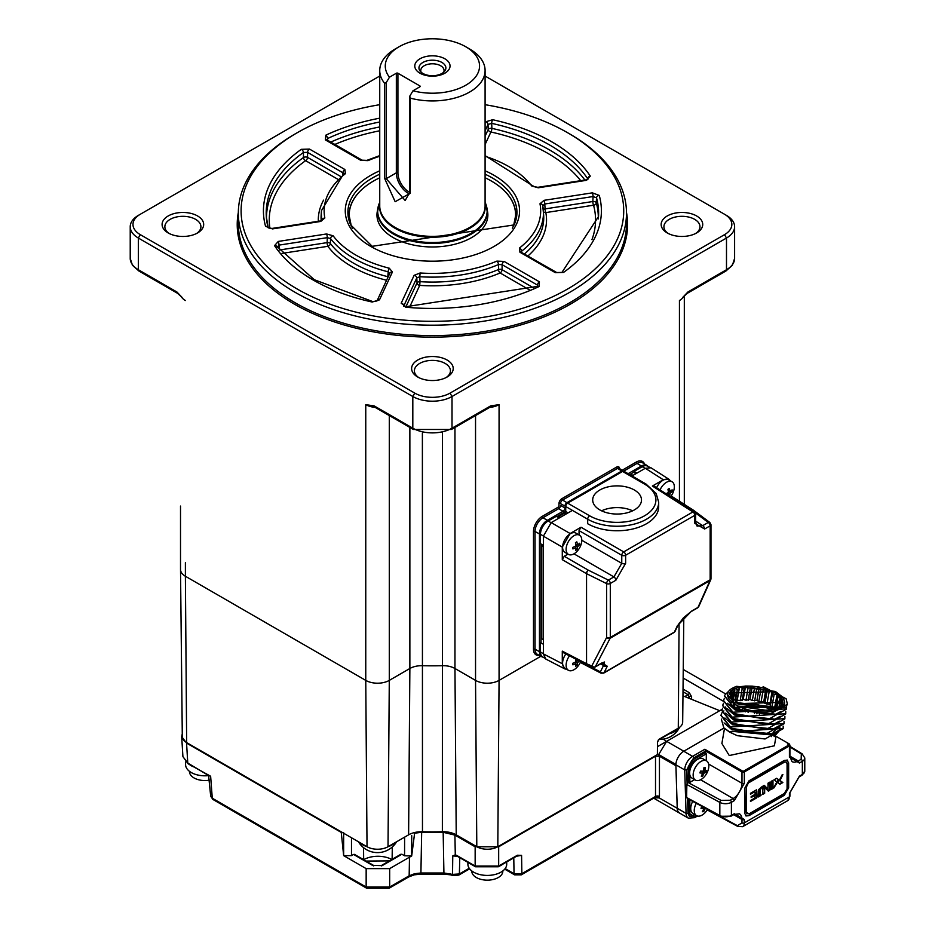 <?xml version="1.0" encoding="UTF-8"?>
<svg xmlns="http://www.w3.org/2000/svg" width="935" height="935" viewBox="0 0 935 935"><rect width="100%" height="100%" fill="white"/><g stroke="black" fill="none" stroke-linecap="round" stroke-linejoin="round"><path stroke-width="1.4" d="M569.649 133.904L567.697 132.782L569.649 133.904A194.083 112.048 180 0 1 626.497 213.145A194.083 112.048 180 0 1 506.688 316.661A194.083 112.048 180 0 1 295.18 292.375A194.083 112.048 180 0 1 238.331 213.145A194.083 112.048 180 0 1 295.18 133.904L297.131 132.782A191.313 110.447 0 0 0 297.143 288.973A191.313 110.447 0 0 0 567.685 288.973A191.313 110.447 0 0 0 567.697 132.782A191.313 110.447 0 0 0 567.685 132.77A191.313 110.447 0 0 0 485.09 104.697M168.183 232.944L168.183 232.944A20.792 12.003 180 0 1 168.183 215.973A20.792 12.003 180 0 1 197.589 215.973A20.792 12.003 180 0 1 197.589 232.944A20.792 12.003 180 0 1 168.183 232.944M196.537 233.516A18.022 10.402 0 0 0 200.908 226.726A18.022 10.402 0 0 0 195.625 219.363A18.022 10.402 0 0 0 175.99 217.107A18.022 10.402 0 0 0 164.864 226.726A18.022 10.402 0 0 0 169.223 233.516M695.605 233.516A18.022 10.402 0 0 0 699.964 226.726A18.022 10.402 0 0 0 694.693 219.363A18.022 10.402 0 0 0 675.047 217.107A18.022 10.402 0 0 0 663.92 226.726A18.022 10.402 0 0 0 668.291 233.516M667.239 232.944L667.239 232.944A20.792 12.003 180 0 1 667.239 215.973A20.792 12.003 180 0 1 696.645 215.973A20.792 12.003 180 0 1 696.645 232.944A20.792 12.003 180 0 1 667.239 232.944M446.065 377.576A18.022 10.402 0 0 0 450.436 370.786A18.022 10.402 0 0 0 445.153 363.434A18.022 10.402 0 0 0 425.518 361.179A18.022 10.402 0 0 0 414.392 370.786A18.022 10.402 0 0 0 418.763 377.576M417.711 377.015L417.711 377.015A20.792 12.003 180 0 1 417.711 360.033A20.792 12.003 180 0 1 447.117 360.033A20.792 12.003 180 0 1 447.117 377.015A20.792 12.003 180 0 1 417.711 377.015M277.122 247.237L278.992 245.122A2.77 0.584 81.2 0 0 278.279 241.429L274.539 245.66A2.77 2.115 -33.5 0 1 276.842 246.396L276.935 246.711M278.279 241.429L326.584 233.96L333.105 235.772A2.77 2.08 143.1 0 0 330.558 238.554L330.382 243.532A111.347 64.281 0 0 0 353.675 263.238A111.347 64.281 0 0 0 387.826 276.69A2.77 0.912 -75.8 0 1 387.686 277.882M388.177 276.818A2.77 1.531 -175.7 0 0 387.826 276.69L388.189 271.828L389.755 273.71A2.77 2.186 24.9 0 1 389.918 273.067L389.918 273.067A2.77 2.186 24.9 0 1 392.431 271.968L389.287 268.216A2.77 0.9 -75.9 0 0 388.189 271.828A111.043 64.106 180 0 1 353.897 258.352A111.043 64.106 180 0 1 330.558 238.554L327.308 237.654L278.992 245.122L279.401 250.007A2.77 0.584 -98.8 0 0 279.401 250.031M485.09 136.194L488.222 129.439A2.77 2.186 -155.1 0 0 490.898 131.999L485.09 144.516M587.659 179.345L587.706 178.807A166.22 95.966 0 0 0 491.681 123.362A2.77 0.806 102.4 0 1 492.663 119.727L485.347 121.889A2.77 2.186 24.9 0 1 488.023 124.448L491.681 123.362L491.892 128.364A2.77 0.806 -77.5 0 1 490.898 131.999A163.146 94.19 0 0 1 580.717 180.677M485.09 130.748L488.023 124.448L488.222 129.439A2.77 1.438 177.6 0 1 491.892 128.364A165.916 95.791 180 0 1 584.889 180.034M587.893 179.415L586.128 179.836A2.77 0.584 -98.8 0 1 586.549 180.315L590.289 176.084A2.77 2.115 146.5 0 0 587.706 178.807M586.128 179.836L537.812 187.316A2.77 0.584 81.2 0 1 538.244 187.795L531.723 185.971A108.273 62.505 0 0 0 485.09 156.262M485.09 155.619L533.943 186.579A2.77 2.08 143.1 0 0 531.723 185.971M266.51 218.942A165.916 95.791 180 0 1 303.466 157.512L303.443 152.487L307.545 152.358A2.77 1.601 120 0 1 309.508 149.086L344.875 169.504L345.412 173.665A2.77 1.823 -127.9 0 0 343.706 173.746L321.453 210.644A111.043 64.106 180 0 0 322.096 220.309L322.096 220.309A2.77 2.244 -11.2 0 1 324.842 217.984L320.775 221.431L272.459 228.911A2.77 0.584 81.2 0 0 272.038 228.432L320.354 220.952A2.77 0.584 81.2 0 1 320.775 221.431M344.875 169.504A2.77 1.601 120 0 0 342.911 172.776L343.694 173.606M342.771 174.483L342.911 172.776L307.545 152.358L307.568 157.396A2.77 1.414 179.7 0 0 303.466 157.512A2.77 1.765 -125.5 0 0 305.616 160.668A163.146 94.19 0 0 0 269.935 228.42M268.193 227.719A2.77 2.232 164.5 0 0 265.563 226.328L272.459 228.911M309.508 149.086L301.292 149.331A2.77 1.753 54.6 0 1 303.443 152.487A166.22 95.966 0 0 0 266.311 216.581A166.22 95.966 0 0 0 268.1 227.521M529.572 289.967L500.12 272.962A2.77 1.344 66.9 0 1 498.484 269.537L498.507 264.535L502.107 264.687A2.77 1.601 -60 0 1 504.07 261.414L496.859 261.11A2.77 1.344 -113.2 0 1 498.507 264.535A111.043 64.106 180 0 1 419.792 276.713L420.014 281.669A111.347 64.281 0 0 0 498.484 269.537A2.77 1.438 -179.7 0 1 502.083 269.689L533.967 288.097M538.291 286.274L537.835 286.332A2.77 1.426 -115.1 0 1 539.016 286.577L539.437 281.832A2.77 1.601 120 0 0 537.485 285.117L502.107 264.687L502.083 269.689A2.77 1.601 120 0 1 500.12 272.962A114.117 65.882 180 0 1 419.71 285.409L420.014 281.669A2.77 1.473 177.4 0 0 417.033 282.849A2.77 2.186 -155.1 0 0 419.71 285.409L409.67 307.031M405.954 306.715L417.033 282.849L416.8 277.894L403.862 305.78A2.77 2.186 24.9 0 0 401.185 303.22L405.907 306.715L403.768 306.248M420.107 272.985L419.792 276.713L416.8 277.894A2.77 2.186 -155.1 0 0 414.123 275.334L420.107 272.985A108.273 62.505 0 0 0 496.859 261.11M521.111 251.947L521.648 251.176L521.742 252.345M543.445 211.626A2.77 2.244 169 0 0 545.818 212.596A2.77 0.584 81.2 0 1 545.105 208.902L592.837 201.516A2.77 1.449 -177.1 0 1 596.285 202.813A165.916 95.791 180 0 1 598.318 218.942M543.317 209.802A2.77 1.508 176.1 0 1 545.105 208.902L544.766 204.005A2.77 0.584 -98.8 0 0 544.053 200.324L539.986 203.772A2.77 2.244 168.8 0 1 542.732 205.735L544.766 204.005L593.082 196.537L596.53 197.823L596.285 202.813A2.77 2.232 164.7 0 1 593.55 205.209A2.77 0.584 81.2 0 1 592.837 201.516L593.082 196.537A2.77 0.584 -98.8 0 0 592.369 192.844L599.265 195.427A168.99 97.567 180 0 1 563.536 272.424A2.77 1.753 -125.4 0 0 561.923 272.424L556.711 272.529L521.099 252.169M563.536 272.424L555.32 272.669A2.77 1.601 -60 0 1 556.711 272.529M542.732 205.735A111.043 64.106 180 0 1 543.375 210.644A111.043 64.106 180 0 1 521.648 251.176A2.77 1.823 52.1 0 0 519.416 248.079L519.953 252.251A2.77 1.601 -60 0 1 521.344 252.111M561.923 272.424L598.517 216.581A166.22 95.966 0 0 0 596.53 197.823A2.77 2.232 -15.5 0 1 599.265 195.427M279.39 250.007A2.77 1.519 175.2 0 1 279.401 250.007L327.133 242.621A2.77 1.461 -178 0 1 330.382 243.532A2.77 2.069 142.9 0 1 327.846 246.314L282.043 253.397M326.584 233.96A2.77 0.584 81.2 0 1 327.308 237.654L327.133 242.621A2.77 0.584 -98.8 0 0 327.846 246.314A114.117 65.882 180 0 0 351.724 266.522A114.117 65.882 180 0 0 386.576 280.266M389.918 273.067L376.992 300.918A2.77 2.186 24.9 0 1 379.481 299.866L372.165 302.028A168.99 97.567 180 0 1 312.921 279.869A168.99 97.567 180 0 1 274.539 245.66M276.842 246.396L314.312 279.729L372.761 301.584A2.77 0.806 102.4 0 0 372.165 302.028M360.758 160.341L367.969 160.645A2.77 1.344 66.8 0 0 366.882 160.364L362.149 160.201A2.77 1.601 120 0 0 360.758 160.341L325.392 139.911L325.812 135.178A2.77 1.426 64.9 0 1 327.554 138.555L327.729 140.332M325.392 139.911A2.77 1.601 -60 0 1 326.783 139.782L326.537 139.829M379.739 104.697A191.313 110.447 0 0 0 297.131 132.782M379.739 76.039L140.297 214.267A24.953 14.411 0 0 0 140.297 234.65L414.766 393.109A24.953 14.411 0 0 0 450.062 393.109L724.531 234.65A24.953 14.411 0 0 0 724.531 214.267L726.495 215.401A27.723 16.012 180 0 1 734.606 226.726A27.723 16.012 180 0 1 726.495 238.039L452.014 396.51A27.723 16.012 180 0 1 412.814 396.51L138.333 238.039L138.333 269.736A2.77 1.601 120 0 0 138.906 271.01L132.466 265.306L130.222 258.411A27.723 16.012 0 0 0 138.333 269.736L176.949 292.024A2.77 1.601 120 0 0 177.521 293.298L182.021 297.342M176.949 292.024L182.115 297.447M372.469 406.328L365.76 404.656L374.199 405.907L412.814 428.195A27.723 16.012 0 0 0 452.014 428.195L490.63 405.907A2.77 1.601 60 0 1 490.057 407.181A2.77 1.601 60 0 1 490.045 407.181L499.068 404.656L499.068 680.388A16.631 9.607 180 0 1 475.541 680.388L454.959 668.502A16.631 9.607 0 0 0 442.442 665.697A221.805 128.06 180 0 1 422.386 665.697A16.631 9.607 0 0 0 409.869 668.502L389.287 680.388A16.631 9.607 180 0 1 365.76 680.388L185.387 576.252A16.631 9.607 180 0 1 180.513 569.462L180.513 506.08M490.63 405.907L499.068 404.656A16.631 9.607 180 0 1 489.73 407.368M374.199 405.907A2.77 1.601 120 0 0 374.771 407.181L413.387 429.469L451.441 429.469L490.045 407.181M140.297 234.65L138.333 238.039A27.723 16.012 180 0 1 130.222 226.726A27.723 16.012 180 0 1 138.333 215.401L140.297 214.267M724.531 214.267L485.09 76.039M682.807 297.342L687.879 292.024A2.77 1.601 60 0 1 687.307 293.298L725.911 271.01L732.362 265.306L734.606 258.411L734.606 226.726M622.359 471.567A1.11 0.643 -120 0 0 621.81 470.983A2.793 1.613 -60 0 1 623.224 470.854A2.793 1.613 -60 0 1 623.551 471.182M621.845 470.959L622.616 471.415A2.77 1.601 -60 0 1 623.972 471.298L645.933 483.979A2.77 1.601 -60 0 0 644.542 484.12L622.581 471.439L567.685 503.135L589.646 515.804A2.77 1.601 120 0 0 587.683 519.206L565.733 506.525L565.733 511.503L568.083 512.871M567.475 503.275A1.11 0.643 -120 0 0 566.914 502.668A2.793 1.613 -60 0 0 564.95 506.092L560.533 503.626A1.11 0.643 0 0 0 558.978 503.638A4.009 2.314 -60 0 1 561.806 498.729L616.703 467.033A4.009 2.314 -60 0 1 619.531 468.61M565.733 508.079A1.11 0.643 180 0 1 564.95 507.904L560.533 505.438A2.641 1.531 -60 0 1 558.663 508.687A1.11 0.643 60 0 1 557.891 507.331A1.543 0.888 120 0 0 558.978 505.449L558.978 503.638M540.874 656.253L499.068 680.388L540.874 656.253M487.252 210.211A55.457 32.012 180 0 1 487.871 214.956A55.457 32.012 180 0 1 478.907 232.406A55.457 32.012 180 0 1 416.648 245.648A55.457 32.012 180 0 1 376.957 214.956A55.457 32.012 180 0 1 377.576 210.211M352.46 228.187A83.18 48.024 180 0 1 349.234 214.956A83.18 48.024 180 0 1 362.686 188.776A83.18 48.024 180 0 1 379.739 177.79A83.344 48.117 180 0 0 351.326 226.153L349.234 215.798A83.18 48.024 0 0 0 349.807 221.408M515.021 221.408A83.18 48.024 0 0 0 515.594 215.798L513.49 226.165A83.344 48.117 180 0 0 491.342 181.004A83.344 48.117 180 0 0 485.09 177.744A83.18 48.024 180 0 1 515.594 214.956A83.18 48.024 180 0 1 512.368 228.187M599.838 489.998A24.403 14.083 0 0 0 592.697 499.968A24.403 14.083 0 0 0 607.762 512.976A24.403 14.083 0 0 0 634.351 509.926A24.403 14.083 0 0 0 641.492 499.968A24.403 14.083 0 0 0 626.427 486.948A24.403 14.083 0 0 0 599.838 489.998M587.683 523.729A41.584 24.006 0 0 0 646.506 523.729A41.584 24.006 0 0 0 658.684 506.758L658.684 502.224A41.584 24.006 180 0 1 646.506 519.206A41.584 24.006 180 0 1 587.683 519.206L587.683 523.729M543.375 639.645L541.809 638.745L541.809 545.911L543.375 546.823M630.459 475.05L631.417 474.489L632.983 475.401M560.427 517.289L558.861 516.377L564.939 512.871A1.11 0.643 120 0 0 565.733 511.503M565.733 506.525A2.77 1.601 -60 0 1 567.685 503.135M632.621 510.826A24.403 14.083 0 0 0 601.567 510.826M587.016 664.925L562.905 652.42L562.286 651.134L586.385 663.628A2.77 1.601 117.4 0 0 587.016 664.925A2.77 1.601 117.4 0 0 587.11 664.96M710.88 579.057A2.77 2.174 -155.9 0 1 710.729 579.782A2.77 2.174 -155.9 0 1 709.992 580.588A2.77 1.601 -120 0 0 710.156 579.782A2.77 1.601 -0 0 0 710.974 578.648L710.974 524.687A2.77 1.601 180 0 1 710.156 525.821A2.77 1.601 -120 0 0 708.251 522.455A2.77 1.718 -53.2 0 1 709.852 522.466L693.63 510.346A2.77 1.718 126.8 0 0 692.017 510.335A2.77 1.601 -57.4 0 1 693.466 510.229A2.77 1.601 -57.4 0 1 693.536 510.288M572.395 510.381L551.218 522.607L570.128 533.523L562.286 547.104L562.286 559.679L564.249 556.278L588.349 570.186A2.77 1.379 116.3 0 0 586.549 573.669A2.77 1.601 180 0 1 586.385 573.587A2.77 1.519 -60 0 1 588.349 570.186L608.381 580.109A2.77 1.379 116.3 0 0 606.593 583.592L606.593 637.541A2.77 1.601 -0 0 0 610.298 637.436A2.77 1.601 60 0 1 610.134 638.243L709.992 580.588L697.989 607.423A2.77 2.174 24.1 0 0 698.726 606.616L710.729 579.782M652.385 486.036L653.81 485.919L694.354 511.842A2.77 1.601 122.6 0 0 692.905 511.948L652.385 486.036L663.277 479.748L668.957 479.281L670.325 480.765M663.277 479.748L645.325 468.271L651.017 467.804L668.957 479.281M674.369 632.083A2.77 2.127 25.4 0 0 675.07 631.335L678.085 625.012A2.77 2.127 -154.6 0 1 677.372 625.772L674.369 632.083L604.092 672.651A2.77 1.601 60 0 1 603.683 673.118L673.96 632.539A2.77 1.601 -120 0 0 674.369 632.083M581.792 540.255L621.763 563.337L613.921 576.907L608.381 580.109A2.77 1.601 60 0 1 610.298 583.475L610.298 637.436L710.156 579.782L710.156 525.821L704.616 529.023A2.77 1.601 -120 0 0 702.711 525.657L697.078 526.101L695.628 522.233A2.77 1.601 -0 0 1 694.822 523.355L694.822 515.314L625.632 555.25A2.77 1.601 180 0 1 621.763 555.285L579.057 530.624L579.057 534.925M570.128 533.523L581.021 527.235L623.727 551.884A2.77 1.519 120 0 0 621.763 555.285L621.763 563.337A2.77 1.601 180 0 0 625.632 563.302L615.838 580.273L610.298 583.475A2.77 1.601 180 0 1 606.593 583.592L586.549 573.669L586.549 663.71A2.77 1.461 113.8 0 0 587.18 665.007L592.404 667.298A2.77 1.461 -66.2 0 1 591.773 666.012A2.77 2.034 27.5 0 0 595.314 666.702L610.134 638.243A2.77 2.034 27.5 0 1 606.593 637.541L591.773 666.012L586.549 663.71A2.77 1.601 -0 0 1 586.385 663.628L586.385 573.587L562.286 559.679M567.966 554.128L564.249 556.278M579.057 530.624L581.021 527.235M604.524 662.109L603.554 665.463A2.77 2.092 26.3 0 0 607.259 666.246L601.906 662.903L595.314 666.702A2.77 1.601 60 0 1 594.905 667.169L592.404 667.298M600.551 663.908L603.554 665.463L600.387 671.868A2.77 2.092 26.3 0 0 604.092 672.651L607.259 666.246M569.485 655.832A11.091 6.405 120 0 0 566.119 665.475A11.091 6.405 120 0 0 568.41 670.29A11.091 6.405 120 0 0 574.172 669.612A11.091 6.405 120 0 0 576.252 668.022A17.742 17.742 0 0 0 580.635 661.618L600.387 671.868A2.77 1.601 117.4 0 0 601.018 673.177L603.683 673.118M566.692 669.308L564.728 668.864L562.286 663.71L562.286 651.134M564.728 668.864L545.818 659.058L543.375 653.904L543.375 536.176L562.286 547.104M551.218 522.607L543.375 536.176M645.325 468.271L632.025 475.95M551.101 522.677L548.085 521.052A10.764 6.218 120 0 0 540.465 534.247L540.465 543.621L543.375 545.549M548.085 521.052L556.208 516.365L559.329 517.92M635.975 473.671L634.059 472.455L634.059 471.415L636.969 473.087M649.661 467.278L647.441 466.109A10.764 6.218 120 0 0 642.193 466.717L645.208 468.341M634.059 471.415L642.193 466.717M543.375 653.764L540.465 651.964A10.764 6.218 120 0 0 542.569 656.814L544.684 658.158M540.465 651.964L540.465 642.579L543.375 644.262M441.928 73.444A13.464 7.772 0 0 0 444.698 71.13A13.464 7.772 0 0 0 441.928 62.458A13.464 7.772 0 0 0 422.9 62.458A13.464 7.772 0 0 0 420.131 71.13A13.464 7.772 0 0 0 422.9 73.444A13.464 7.772 0 0 0 441.928 73.444M444.873 58.8A17.625 10.168 180 0 1 444.873 73.187A17.625 10.168 180 0 1 419.955 73.187A17.625 10.168 180 0 1 419.955 58.8A17.625 10.168 180 0 1 444.873 58.8M443.693 72.194A11.641 6.72 0 0 0 444.055 70.522A11.641 6.72 0 0 0 436.867 64.305A11.641 6.72 0 0 0 424.174 65.766A11.641 6.72 0 0 0 420.773 70.522A11.641 6.72 0 0 0 421.136 72.194M389.463 77.208L386.237 82.584L386.237 178.678L405.171 200.534L409.764 192.259L409.764 96.165L412.99 90.788A47.136 27.209 0 0 0 471.182 81.474A47.136 27.209 0 0 0 465.747 46.75L469.662 49.017A52.676 30.411 180 0 1 485.09 70.522A52.676 30.411 180 0 1 410.313 98.128L410.313 193.206L395.166 201.715L384.601 178.363L384.601 83.285A52.676 30.411 180 0 1 379.739 70.522A52.676 30.411 180 0 1 395.166 49.017L399.081 46.75A47.136 27.209 0 0 0 389.463 77.208L396.335 73.234A1.11 0.643 180 0 1 397.913 73.234L397.913 172.846A15.521 8.964 -120 0 0 409.764 192.329M409.764 96.165L410.313 98.128M419.862 85.915A1.11 0.643 180 0 1 419.862 86.815L419.862 85.915L397.913 73.234M412.99 90.788L419.862 86.815M465.747 46.75A47.136 27.209 0 0 0 399.081 46.75M384.601 83.285L386.237 82.584M185.387 562.671L185.387 576.252A16.631 9.607 0 0 1 180.513 569.52L182.302 736.581A14.855 8.579 0 0 0 186.649 742.6L367.023 846.724A14.855 8.579 0 0 0 388.025 846.724L408.607 834.838L409.869 668.502A16.631 9.607 180 0 1 422.386 665.697A221.805 128.06 0 0 0 442.442 665.697A16.631 9.607 180 0 1 454.959 668.502L475.541 680.388A16.631 9.607 0 0 0 499.068 680.388L497.806 846.724A14.855 8.579 0 0 1 476.803 846.724L456.222 834.838A18.419 10.636 0 0 0 442.36 831.741A220.017 127.031 180 0 1 422.468 831.741A18.419 10.636 0 0 0 408.607 834.838M186.649 742.6L185.387 576.252L365.76 680.388A16.631 9.607 0 0 0 389.287 680.388L409.869 668.502L409.869 427.447M657.399 753.692L657.492 741.981L659.07 739.269L678.284 728.178A1.11 0.643 60 0 1 678.05 728.681L658.848 739.772A1.11 0.643 60 0 1 658.439 739.784M657.492 741.981A1.11 0.643 0.4 0 0 657.632 741.163M657.399 754.592L497.806 846.724M679.079 623.236L678.284 728.178A15.007 8.66 0 0 0 682.679 722.101L683.801 617.439M663.102 739.164L665.591 740.613L665.556 741.993M665.065 758.203L665.019 759.454M683.029 689.738A1.66 0.958 120 0 0 683.134 689.118A1.66 0.923 -0 0 0 683.029 689.072M689.831 774.881L689.831 782.373L688.265 782.373L687.108 783.6L686.687 769.902L693.56 758.04A1.391 0.795 -120 0 0 692.578 756.345L683.754 751.249L723.982 728.026L683.789 751.226A11.091 6.405 120 0 0 683.754 751.249A11.091 6.405 120 0 0 675.912 764.83L677.244 808.296A11.091 6.405 120 0 0 679.511 813.076A11.091 6.405 120 0 0 679.92 813.275M722.089 709.326L666.643 741.338L658.672 754.522L675.912 764.479M659.713 755.118L658.626 755.749L658.672 754.522M655.657 797.403A2.77 1.601 -60 0 1 655.879 797.847L659.187 797.894A2.77 2.151 -156.6 0 0 655.423 797.181L653.997 797.31L655.517 796.503L655.517 756.228L498.671 846.783L475.155 846.783L454.924 835.107L443.167 832.29L421.662 832.29L420.914 872.998L414.556 873.734L409.156 875.803L389.673 887.058L366.158 887.058L366.158 868.627L343.648 855.63L341.252 832.407L186.556 743.091L181.694 736.64L182.278 733.788M404.61 837.152L404.563 855.77L411.68 855.981L414.614 833.19L421.662 832.29M188.11 763.766L182.909 756.602L187.771 763.042A1.683 0.97 -60 0 0 188.11 763.766L210.632 776.249L212.28 798.221A2.77 1.601 -60 0 0 212.853 799.413L366.73 888.25L389.1 888.25L408.583 876.995A2.77 1.601 -120 0 0 409.156 875.803L409.495 857.185L411.68 855.981L411.716 835.574M381.48 865.904A1.66 0.958 60 0 1 381.819 865.272A1.66 0.958 60 0 1 382.649 865.354L400.718 854.906M373.661 865.904A1.66 0.958 120 0 0 373.322 865.272A1.66 0.958 120 0 0 372.492 865.354L382.17 865.611M354.762 855.104L353.57 854.438L351.49 855.642L351.49 837.76M409.495 857.185L389.673 868.627L366.158 868.627M186.556 743.091L187.771 763.042L209.311 775.968M366.73 888.25A2.77 1.601 -60 0 1 366.158 887.058L212.28 798.221L210.691 796.164L208.598 775.594M457.39 856.308L452.762 855.922L456.549 855.794A1.66 1.262 -83.6 0 1 455.287 854.882L452.762 855.922L452.528 874.389L443.915 872.998L443.167 832.29M454.924 835.107L455.287 854.882L456.584 855.338A1.66 0.958 120 0 0 456.934 856.051L456.222 855.794M456.934 856.051L475.506 866.768A1.66 0.958 -60 0 1 475.155 866.055L498.671 866.055L498.671 846.783M518.119 855.63L521.578 855.361L516.623 856.203M504.725 869.153L514.601 874.856L521.298 874.856A2.77 1.601 -120 0 0 521.87 873.664L514.04 873.711L505.169 868.592M453.043 875.546L458.816 875.09A2.77 1.601 -120 0 0 459.389 873.944L452.528 874.389A2.77 1.169 -70.7 0 0 453.043 875.546L450.693 874.868A2.77 0.865 -76.6 0 1 450.273 873.734M514.601 874.856A2.77 1.601 -60 0 1 514.04 873.711L513.783 857.851M655.517 756.228L659.444 756.228L675.912 765.73L677.221 808.308L659.187 797.894L659.444 796.503A2.77 1.706 0 0 0 655.517 796.503L521.87 873.664L521.578 855.361L517.417 855.233A1.66 0.958 60 0 1 517.078 855.946A1.66 0.958 60 0 1 517.067 855.946L518.235 855.63M351.49 855.642L343.648 855.63L343.648 832.606M342.374 832.501L341.252 832.407M363.54 847.648L363.657 859.697M391.823 859.499A20.079 11.594 0 0 0 363.715 859.662A1.66 0.958 -120 0 0 363.715 859.732M389.416 860.89L366.029 861.065M404.563 855.77L401.91 854.239M683.24 669.46L725.092 693.618M659.444 796.503L659.444 756.228L658.626 755.749M682.959 695.839L719.716 710.693M723.398 701.285L683.146 678.05M665.591 740.613L665.591 741.969L657.457 746.668M687.552 697.697L689.235 696.715L688.102 694.682L683.006 691.736M689.235 698.375L689.235 696.715A1.66 0.923 180 0 1 691.596 696.715L689.282 692.671L683.134 689.118L683.134 679.196M395.692 842.306A21.073 12.167 180 0 1 388.2 846.631A21.073 12.167 180 0 0 388.481 846.526A21.073 12.167 180 0 0 395.692 842.306M366.847 846.631A21.073 12.167 180 0 1 359.356 842.306A21.073 12.167 180 0 0 366.847 846.631M209.463 780.176A15.521 8.964 180 0 1 194.328 778.107A15.521 8.964 180 0 1 189.466 771.585L189.466 771.328M189.56 764.608A19.413 11.208 0 0 0 191.663 765.964A19.413 11.208 0 0 0 193.229 766.723M185.586 761.896L185.586 764.608A19.413 11.208 0 0 0 191.663 772.754A19.413 11.208 0 0 0 208.622 775.618M502.831 870.929L502.831 871.198A15.521 8.964 180 0 1 498.6 877.346A15.521 8.964 180 0 1 476.651 877.708A15.521 8.964 180 0 1 471.778 871.198L471.778 870.929M499.138 866.301A19.413 11.208 0 0 0 501.417 865.109A19.413 11.208 0 0 0 502.691 864.244M467.897 862.374L467.897 864.209A19.413 11.208 0 0 0 480.134 874.622A19.413 11.208 0 0 0 501.417 871.899A19.413 11.208 0 0 0 506.712 864.209L506.712 861.93M776.763 696.131L777.137 694.039L772.24 691.21L769.832 704.487L772.111 691.152L766.151 688.814L763.696 702.08L765.987 688.768L759.36 687.085L756.941 700.373L759.197 687.05L752.359 686.138L749.963 699.45L752.184 686.126L745.604 686.045L743.255 699.368L745.44 686.056L739.562 686.804L737.259 700.14L739.433 686.839L734.594 688.756M732.362 699.473L733.671 691.397L734.805 690.638L734.548 688.417L731.182 690.778M731.205 695.897L732.117 692.928L731.135 690.696L729.429 693.536L731.065 696.704L731.041 695.652M731.088 701.729L730.515 705.247M730.574 705.294L731.147 701.788M734.735 704.359L734.22 707.514M734.314 707.561L734.84 704.429M775.021 691.584L729.475 693.034L737.505 703.646L783.027 702.29L775.021 691.584M775.863 708.929L737.119 703.763L733.426 687.646L736.663 686.302L775.407 691.468L781.122 695.885L775.863 708.929M781.122 695.885L781.94 696.797A28.833 12.646 -170.2 0 1 784.512 703.506A28.833 12.646 -170.2 0 1 766.151 711.967A28.833 12.646 -170.2 0 1 736.184 704.99A28.833 12.646 -170.2 0 1 727.675 693.688A28.833 12.646 -170.2 0 1 732.35 688.23L733.426 687.646M727.675 693.688L727.535 694.541L736.161 705.165L738.264 706.217L785.891 707.257L733.87 707.316L724.38 695.546L730.41 689.481M784.488 703.611L776.471 710.471L773.175 711.313L738.264 706.217M768.43 714.504L736.558 709.174M727.43 703.272L735.307 710.074L775.816 714.223L781.076 711.371M767.623 719.412L735.67 714.06M726.588 708.192L734.454 714.995L774.963 719.144L780.234 716.28M766.817 724.309L734.817 718.968M725.735 713.101L733.613 719.903L774.122 724.052L779.393 721.189M721.797 710.506L731.24 722.533L733.18 723.515L766.723 729.16L733.987 723.889M724.894 718.01L732.76 724.812L773.268 728.961L778.539 726.098M765.87 734.068L732.339 728.435L765.87 734.068L783.974 723.783M724.041 722.919L731.918 729.721L772.415 733.87L777.698 731.006M780.783 725.046L773.081 732.292M725.233 707.853L725.478 706.965M776.821 731.673A26.063 11.43 -170.2 0 1 773.642 735.81M778.738 725.992L779.404 728.085M779.346 730.071L774.811 735.237L732 731.345M724.473 728.482L721.89 743.489L729.265 755.538L774.39 745.791L776.027 736.312L789.128 743.839A1.239 0.713 -0 0 0 787.375 743.839L789.128 744.844L744.026 770.884A1.239 0.713 180 0 1 742.273 770.884L704.838 749.262L692.578 756.345A11.091 6.405 -60 0 0 684.736 769.926L675.912 764.83M759.465 790.157L760.05 790.496L762.013 786.686L758.776 789.479L758.215 791.01L758.215 796.994L760.985 795.404L760.985 794.481L759.465 794.68L759.465 790.157L761.254 787.095M765.052 738.977L737.318 735.681L765.052 738.977L783.133 728.692M783.191 726.179L783.179 728.458L729.627 731.871L723.819 727.862L721.329 719.062M737.318 735.681L729.581 732.117L723.819 727.862M720.943 715.439L730.387 727.453L732.339 728.435M784.044 721.271L784.021 723.561L730.469 726.962L720.978 715.181L721.82 713.054M766.723 729.16L784.827 718.875M784.886 716.362L784.874 718.641L731.322 722.054L721.832 710.273L722.673 708.146M722.638 705.609L732.093 717.624L734.045 718.618L767.6 724.239L785.68 713.966M785.739 711.453L785.716 713.732L732.175 717.145L722.673 705.364L723.526 703.237M723.491 700.712L732.935 712.715L734.922 713.721L768.476 719.331L786.522 709.057M786.58 706.544L786.569 708.823L733.017 712.236L723.526 700.455L724.368 698.328M721.972 712.832L723.9 710.88M724.344 695.792L733.788 707.807L735.798 708.823L769.341 714.422L787.363 704.242M735.6 702.454L770.417 706.521L774.098 709.104M739.036 704.476A21.926 9.619 -170.2 0 1 768.617 708.87A21.926 9.619 -170.2 0 1 770.195 709.864M731.848 698.819L730.691 697.744M782.583 703.658L780.83 703.342L780.807 702.29L782.677 700.607L782.759 703.693M780.69 697.498L777.932 697.3L776.74 696.236L774.472 708.637L776.716 696.353M774.472 708.601L774.729 709.186L774.472 708.601M776.74 696.236L777.242 694.109L780.737 697.241M778.937 707.222L780.176 700.35L782.653 700.537L780.795 697.323L779.58 699.251L780.211 700.35L778.937 707.222M781.976 704.195L782.092 703.576M780.363 706.276L779.755 706.077L780.339 705.142L782.431 703.938M778.212 707.608L777.067 708.368M759.465 714.083L759.758 712.447M759.594 712.423L759.313 714.083M745.604 711.839L746.013 709.501M745.861 709.455L745.476 711.804M739.433 709.852L739.912 707.047M739.772 706.989L739.316 709.805M730.878 697.919L731.065 696.704L730.071 696.633M729.452 693.431L731.532 693.863L732.117 692.928M733.671 691.397L731.205 690.626M737.259 700.14L736.92 701.379L735.284 701.904L737.318 689.481L738.942 688.955L739.433 686.839M737.318 689.481L734.653 688.37M743.255 699.368L740.169 700.677L742.238 688.253L744.237 687.996L745.44 686.056M742.238 688.253L739.562 686.804M740.169 700.677L737.318 700.128M749.963 699.45L745.99 700.221L748.082 687.786L750.337 687.821L752.184 686.126M748.082 687.786L745.604 686.045M745.99 700.221L743.313 699.368M756.941 700.373L752.336 700.549L754.475 688.125L756.801 688.44L759.197 687.05M754.475 688.125L752.359 686.138M752.336 700.549L750.034 699.45M763.696 702.08L758.788 701.647L760.961 689.235L763.217 689.808L765.987 688.768M760.961 689.235L759.36 687.085M758.788 701.647L756.999 700.385M769.785 704.452L764.888 703.447L767.097 691.047L769.143 691.842L772.111 691.152M767.097 691.047L766.151 688.814M764.888 703.447L763.755 702.103M774.776 707.339L770.802 706.392L769.832 704.487M777.137 694.039L774.157 694.401L771.913 706.79M772.24 691.21L772.485 693.431L774.157 694.401M763.124 686.652L786.148 698.807L787.387 704.102L785.891 707.257M779.942 729.943L774.274 736.558M779.299 725.7L779.872 727.407M789.128 743.839A1.66 0.958 120 0 1 789.421 744.564A1.66 0.958 180 0 1 789.911 745.253A1.66 0.958 180 0 1 789.421 745.931A1.66 0.958 -120 0 0 789.128 744.844M693.56 758.04L705.516 751.132A1.391 0.795 -120 0 0 705.493 750.899L741.981 771.959A1.66 0.958 180 0 0 744.33 771.959A1.66 0.958 -120 0 0 744.026 770.884M689.831 799.822L689.831 813.847L692.765 815.542L694.553 814.514M707.526 809.5L737.423 825.675L741.981 822.882L741.981 819.504L733.648 814.689M688.265 798.969L688.265 813.847L689.352 816.255L692.543 816.045A1.11 0.643 -120 0 0 692.765 815.542M708.637 764.035L741.981 783.285L741.981 771.959A1.66 0.958 -60 0 1 742.273 770.884M705.493 750.899L704.838 749.262M706.299 760.739L706.299 753.855L692.765 761.663A1.11 0.643 -120 0 0 691.982 760.307L688.265 766.758A1.11 0.643 -0 0 0 689.831 766.758L689.831 770.849M688.265 766.758L688.265 782.373M706.299 753.855L705.516 752.488L691.982 760.307M692.765 761.663L689.831 766.758M689.831 782.373L694.623 779.615M688.067 782.49L720.967 800.337L730.235 800.255L733.157 798.56L700.596 779.755M705.516 751.132L705.516 752.488M686.687 769.902L684.736 769.926L686.068 813.38L677.244 808.296A11.091 6.405 120 0 0 679.535 813.053L688.359 818.148A11.091 6.405 -60 0 1 686.068 813.38A1.391 0.83 178.2 0 0 688.031 813.345L687.576 798.607M734.337 800.594L733.157 798.56A12.482 7.199 -60 0 0 741.981 783.285A1.66 0.958 -0 0 0 744.33 783.285L734.337 800.594L731.404 802.288L731.404 815.413A8.322 4.804 180 0 1 719.833 815.519L686.629 797.52L686.851 784.512L719.833 802.394A8.322 4.804 -0 0 0 731.404 802.288A1.66 0.958 60 0 0 730.235 800.255M687.108 783.6L686.851 784.512M686.629 797.52L687.576 798.49L686.629 797.52M789.911 756.17L798.245 760.985L799.413 763.03L802.347 761.335A8.322 4.804 -0 0 0 804.778 757.934L804.778 771.059L802.008 775.22A1.66 0.958 -120 0 0 802.347 774.46L802.347 761.335A1.66 0.958 -120 0 0 801.166 759.29L801.318 753.949A1.66 0.993 -58.4 0 1 802.183 753.89L789.911 746.34M745.791 815.834L748.631 815.437L783.951 795.042L788.252 787.609L788.252 762.656L787.176 760.003M788.637 762.89L788.637 787.831L784.348 795.264L749.017 815.659L745.978 815.963L744.728 813.181L744.728 788.24L749.017 780.807L784.348 760.412L787.375 760.108L788.252 762.656M749.017 782.607L784.348 762.212L786.277 762.013L787.071 763.79L787.071 788.731L784.348 793.464L749.017 813.859L746.282 812.281L746.282 787.34L748.631 782.385L783.951 761.978L786.078 761.92M771.141 788.848L772.392 788.135L772.392 780.667M772.976 788.474L772.976 780.328L771.141 781.379L771.141 789.537L772.976 788.474L772.392 788.135M758.215 796.316L760.389 794.832M760.05 795.03L760.05 790.496M774.016 787.2L778.247 779.474L776.599 778.294M776.798 778.352L774.11 779.661L776.81 781.987L773.899 787.948L778.843 779.813L776.74 778.329M778.843 779.813L778.247 779.474M750.478 793.546L753.961 791.536L755.106 792.202L755.106 794.329L751.156 796.608L751.156 797.52L755.106 795.241L754.522 794.902L754.522 795.58M755.106 795.241L754.685 798.116L750.478 800.547L750.478 801.459L756.52 797.976L756.357 789.923M756.357 796.9L756.941 797.239L756.52 789.83L750.478 793.312L750.478 794.224L754.545 791.875L753.961 791.536M751.156 796.842L754.522 794.902M750.478 800.781L755.936 797.637M767.425 788.579L764.292 785.342L762.82 786.195L762.82 794.341L764.655 793.277L764.059 786.943L768.383 791.127L769.844 790.285L769.26 782.466M769.844 790.285L769.844 782.128L768.009 783.191L768.009 789.187M764.655 793.277L764.655 787.282M767.951 790.694L769.26 789.946M767.425 788.848L764.117 785.435M762.82 793.663L764.059 792.938M756.52 797.976L756.941 797.239M782.864 782.537L779.965 780.561L782.887 774.601L777.943 782.735L779.977 784.196L782.864 782.537M746.901 813.917L746.282 812.281M745.896 812.059L746.282 787.34M745.896 787.106L748.631 782.385M779.147 725.782L779.813 727.488M782.128 703.576L782.022 704.184M779.393 783.857L782.268 782.198L779.381 780.222L782.326 774.484M778.785 779.778L777.406 782.431M679.406 727.453A21.073 12.167 180 0 1 667.859 734.197A21.073 12.167 180 0 0 679.406 727.453M702.781 772.053A11.091 6.405 120 0 0 703.249 771.246M706.544 760.88L703.015 758.846A11.091 6.405 120 0 0 700.642 758.343A11.091 6.405 120 0 0 691 767.074A11.091 6.405 120 0 0 691.935 778.06L695.453 780.094A11.091 6.405 120 0 0 697.826 780.596A11.091 6.405 120 0 0 703.295 777.815A17.742 17.742 0 0 0 708.496 768.804A11.091 6.405 120 0 0 706.544 760.88A11.091 6.405 120 0 0 704.16 760.377A11.091 6.405 120 0 0 693.817 770.966A11.091 6.405 120 0 0 695.453 780.094M708.169 769.996A11.091 6.405 120 0 0 708.496 768.804M700.21 772.018A16.351 3.904 -77 0 0 700.49 771.094A17.648 3.459 9.7 0 0 703.307 771.094A17.648 11.582 -88.2 0 0 703.985 767.53A16.351 2.08 -12.5 0 1 705.271 767.436A17.648 14.937 78.1 0 1 704.721 771.001A17.648 3.459 9.7 0 0 706.626 770.685A16.351 15.626 13.4 0 1 706.369 771.597A16.351 15.626 13.4 0 1 706.054 772.497A17.648 6.814 -154.4 0 1 704.102 773A17.648 14.937 78.1 0 1 702.571 776.073A16.351 9.642 -124.8 0 1 701.273 776.167A17.648 11.582 -88.2 0 0 702.676 773.093A17.648 6.814 -154.4 0 1 699.929 772.918A16.351 3.904 -77 0 0 700.21 772.018M701.484 771.118L704.102 773M700.303 771.749L700.969 773.035M701.94 774.881L702.571 776.073M702.945 771.106L706.054 772.497M703.938 767.845L705.271 767.436M704.721 771.001L703.424 770.627M696.283 803.329A11.091 6.405 120 0 0 694.915 806.531A11.091 6.405 120 0 0 696.54 815.659A11.091 6.405 120 0 0 698.924 816.162A11.091 6.405 120 0 0 704.382 813.38A17.742 17.742 0 0 0 707.561 809.441M703.038 810.446L703.658 811.638A16.351 9.642 -124.8 0 1 702.372 811.732A17.648 11.582 -88.2 0 0 703.774 808.658A17.648 6.814 -154.4 0 1 701.016 808.483A16.351 3.904 -77 0 0 701.308 807.583A16.351 3.904 -77 0 0 701.589 806.66A17.648 3.459 9.7 0 0 702.477 806.683M702.898 806.917L705.189 808.565A17.648 14.937 78.1 0 1 703.658 811.638M703.774 808.658L701.834 806.671M705.773 808.471A17.648 6.814 -154.4 0 1 705.189 808.565M692.706 801.388A11.091 6.405 120 0 0 693.022 813.625L696.54 815.659M566.119 549.558A11.091 6.405 120 0 0 568.41 554.385A11.091 6.405 120 0 0 574.172 553.707A11.091 6.405 120 0 0 576.252 552.117A17.742 17.742 0 0 0 581.453 543.106A11.091 6.405 120 0 0 581.792 539.998A11.091 6.405 120 0 0 579.501 535.182A11.091 6.405 120 0 0 573.728 535.86A11.091 6.405 120 0 0 566.119 549.558M576.346 549.932A16.351 13.476 -131.7 0 1 575.621 550.341A17.648 8.088 -113.8 0 0 575.902 547.7A17.648 12.003 -172.4 0 1 572.91 548.938A16.351 1.332 -94.9 0 0 572.863 547.337A17.648 8.66 -9 0 0 575.866 545.935A17.648 8.088 -113.8 0 0 575.434 542.721A16.351 1.753 -27.2 0 0 576.159 542.277A16.351 1.753 -27.2 0 0 576.837 541.856A17.648 11.442 49.7 0 1 577.409 544.988A17.648 8.66 -9 0 0 579.56 543.258A16.351 13.055 11 0 1 579.595 544.86A17.648 12.003 -172.4 0 1 577.456 546.753A17.648 11.442 49.7 0 1 577.035 549.476A16.351 13.476 -131.7 0 1 576.346 549.932M579.501 535.182L575.983 533.149A11.091 6.405 120 0 0 567.335 536.222A11.091 6.405 120 0 0 562.59 547.536A11.091 6.405 120 0 0 564.892 552.351L568.41 554.385M575.995 545.923A11.091 6.405 120 0 0 576.603 544.789M575.726 544.567L577.409 544.988M574.756 546.508L575.902 547.7M575.89 548.155L577.035 549.476M577.456 546.753L575.855 545.841M579.408 660.975A17.648 12.003 -172.4 0 1 577.456 662.658A17.648 11.442 49.7 0 1 577.035 665.381A16.351 13.476 -131.7 0 1 576.346 665.837A16.351 13.476 -131.7 0 1 575.621 666.246A17.648 8.088 -113.8 0 0 575.902 663.605A17.648 12.003 -172.4 0 1 572.91 664.843A16.351 1.332 -94.9 0 0 572.863 663.242A17.648 8.66 -9 0 0 575.866 661.84A17.648 8.088 -113.8 0 0 575.492 658.953M565.85 653.951A11.091 6.405 120 0 0 562.59 663.441A11.091 6.405 120 0 0 564.892 668.256L568.41 670.29M575.726 660.484L577.409 660.893A17.648 8.66 -9 0 0 578.181 660.344M577.292 659.888A17.648 11.442 49.7 0 1 577.409 660.893M574.756 662.412L575.902 663.605M577.97 660.507L578.718 660.624M577.456 662.658L575.855 661.746M575.89 664.06L577.035 665.381M668.396 495.246A17.648 8.088 -113.8 0 0 668.443 494.276A17.648 12.003 -172.4 0 1 667.555 494.708M665.954 493.68A17.648 8.66 -9 0 0 668.396 492.511A17.648 8.088 -113.8 0 0 667.964 489.285A16.351 1.753 -27.2 0 0 668.689 488.853A16.351 1.753 -27.2 0 0 669.378 488.432A17.648 11.442 49.7 0 1 669.951 491.565A17.648 8.66 -9 0 0 672.09 489.823A16.351 13.055 11 0 1 672.136 491.436A17.648 12.003 -172.4 0 1 669.998 493.329L668.396 492.418M692.169 510.452L670.64 496.672A17.742 17.742 0 0 0 673.995 489.683A11.091 6.405 120 0 0 674.334 486.574A11.091 6.405 120 0 0 672.031 481.747A11.091 6.405 120 0 0 666.269 482.437A11.091 6.405 120 0 0 660.052 489.905M672.031 481.747L668.513 479.725A11.091 6.405 120 0 0 656.604 487.708M667.824 493.633A11.091 6.405 120 0 0 668.537 492.5M670.5 491.179L672.136 491.436M668.268 491.144L669.951 491.565M669.998 493.329A17.648 11.442 49.7 0 1 669.577 496.006M668.431 494.732L669.46 495.924M666.328 493.528L666.655 494.136M667.286 493.084L668.443 494.276M238.331 213.145L238.331 223.558A194.083 112.048 0 0 0 295.18 302.788A194.083 112.048 0 0 0 506.688 327.075A194.083 112.048 0 0 0 626.497 223.558L626.497 213.145M626.485 212.444A195.193 112.691 180 0 1 516.634 326.116A195.193 112.691 180 0 1 294.396 304.144A195.193 112.691 180 0 1 238.331 212.444M333.105 235.772A108.273 62.505 0 0 0 355.849 255.08A108.273 62.505 0 0 0 389.287 268.216M485.09 170.801A87.142 50.303 180 0 1 494.031 175.301A87.142 50.303 180 0 1 494.031 246.454A87.142 50.303 180 0 1 370.798 246.454A87.142 50.303 180 0 1 379.739 170.801M379.739 174.202A84.536 48.807 0 0 0 350.73 224.926L372.188 246.314L514.098 224.926A84.536 48.807 0 0 0 492.184 177.86A84.536 48.807 0 0 0 485.09 174.202M492.663 119.727A168.99 97.567 180 0 1 590.289 176.084M586.549 180.315L538.244 187.795M321.453 210.644L321.149 215.401A111.347 64.281 0 0 0 321.184 220.765M318.321 221.268A114.117 65.882 180 0 1 323.568 200.148M337.535 179.088L305.616 160.668A2.77 1.601 -60 0 0 307.568 157.396L340.48 176.388M345.412 173.665A108.273 62.505 0 0 0 324.842 217.984M265.563 226.328A168.99 97.567 180 0 1 301.292 149.331M539.016 286.577A168.99 97.567 180 0 1 405.65 307.206M401.185 303.22L414.123 275.334M537.344 286.566L537.485 285.117M504.07 261.414L539.437 281.832M524.5 253.934A111.347 64.281 0 0 0 543.679 215.401L542.709 205.49M591.948 239.64A163.146 94.19 0 0 0 593.55 205.209L545.818 212.596A114.117 65.882 180 0 1 527.971 255.945M555.32 272.669L519.953 252.251M519.416 248.079A108.273 62.505 0 0 0 539.986 203.772M544.053 200.324L592.369 192.844M392.431 271.968L379.481 299.866M379.739 130.783A163.146 94.19 0 0 0 334.847 144.446M330.768 142.085A165.916 95.791 180 0 1 379.739 126.95M379.739 122.006A166.22 95.966 0 0 0 327.554 138.555M325.812 135.178A168.99 97.567 180 0 1 379.739 118.172M379.739 156.262A108.273 62.505 0 0 0 367.969 160.645M450.062 393.109L452.014 396.51L452.014 428.195A2.77 1.601 60 0 1 451.441 429.469M389.287 415.549L389.287 680.388L388.025 846.724M375.099 407.368A16.631 9.607 180 0 1 365.76 404.656L365.76 680.388L367.023 846.724M442.36 831.741L442.442 432.928M454.959 427.447L454.959 668.502L456.222 834.838M422.386 432.928L422.468 831.741M476.803 846.724L475.541 680.388L475.541 415.549M414.766 393.109L412.814 396.51L412.814 428.195A2.77 1.601 120 0 0 413.387 429.469M724.531 234.65L726.495 238.039L726.495 269.736A27.723 16.012 0 0 0 734.606 258.411M683.637 296.43A16.631 9.607 180 0 1 679.441 300.521L679.441 501.265M623.224 470.854L618.935 468.248A2.898 1.671 120 0 0 617.474 468.388L562.578 500.073L566.914 502.668L621.81 470.983L617.474 468.388A1.11 0.643 60 0 1 616.703 467.033M560.533 503.626A2.898 1.671 120 0 1 562.578 500.073A1.11 0.643 60 0 1 561.806 498.729M547.957 521.122A1.11 0.643 -120 0 0 547.314 520.327L562.999 511.27L558.663 508.687L542.978 517.733A1.11 0.643 60 0 1 542.207 516.389L557.891 507.331M539.215 655.341A12.33 7.118 -60 0 1 533.488 649.206L533.488 531.477A12.33 7.118 -60 0 1 542.207 516.389M543.317 657.282L541.832 656.779A11.115 6.416 -60 0 1 539.46 651.66L539.46 533.932A11.115 6.416 -60 0 1 547.314 520.327L542.978 517.733A11.22 6.475 120 0 0 535.042 531.477L535.042 649.194L539.46 651.66A1.11 0.643 0 0 0 540.465 651.824M533.488 531.477A1.11 0.643 180 0 1 535.042 531.477L539.46 533.932A1.11 0.643 0 0 0 540.465 534.095M541.014 543.983L541.014 642.894M628.098 473.683L641.422 466.004A1.11 0.643 60 0 1 642.064 466.787M622.172 470.212L636.303 462.054A1.11 0.643 -120 0 0 637.074 463.409L641.422 466.004A11.115 6.416 -60 0 1 647.043 465.49L642.754 462.895A11.22 6.475 120 0 0 637.074 463.409L623.61 471.182M533.488 649.206A1.11 0.643 180 0 1 535.042 649.194A11.22 6.475 120 0 0 537.438 654.371L541.832 656.779M565.733 510.533A3.857 2.232 -60 0 1 563.77 512.625A1.11 0.643 -120 0 0 562.999 511.27A2.758 1.59 120 0 0 564.95 507.904M563.77 512.625L556.792 516.658M634.059 472.035L629.652 474.583M636.303 462.054A12.33 7.118 -60 0 1 644.495 463.947M687.879 292.024L726.495 269.736A2.77 1.601 60 0 1 725.911 271.01M185.387 300.521A16.631 9.607 180 0 1 181.191 296.43M566.517 513.771L564.939 512.871M589.646 515.804A38.814 22.405 0 0 0 644.542 515.804A38.814 22.405 0 0 0 644.542 484.12M695.628 521.122L702.711 525.657L708.251 522.455L695.219 512.719M678.085 625.012L683.543 617.696L690.988 611.689A2.77 1.601 -120 0 0 691.397 611.233L677.372 625.772M698.726 606.616L697.58 607.879A2.77 1.601 -120 0 0 697.989 607.423L691.397 611.233M694.354 511.842L695.628 514.18A2.77 1.601 180 0 1 694.822 515.314A2.77 1.601 -120 0 0 692.905 511.948L623.727 551.884A2.77 1.601 60 0 1 625.632 555.25L625.632 563.302M704.616 529.023L694.822 523.355M615.838 580.273A2.77 1.601 60 0 0 613.921 576.907L573.961 553.836M604.361 661.992L601.497 663.359A2.77 1.601 -120 0 0 601.906 662.903M543.375 653.904L562.286 663.71M540.465 534.247L543.375 536.047M379.739 70.522L379.739 205.945A52.676 30.411 0 0 0 395.166 227.45A52.676 30.411 0 0 0 452.575 234.042A52.676 30.411 0 0 0 485.09 205.945L485.09 70.522M485.09 204.298A52.851 30.516 180 0 1 454.562 234.428A52.851 30.516 180 0 1 395.049 228.292A52.851 30.516 180 0 1 379.739 204.298M379.739 202.369L379.528 202.813A54.733 31.603 0 0 0 393.717 233.294A54.733 31.603 0 0 0 459.74 238.32A54.733 31.603 0 0 0 485.3 202.813L487.31 211.719A54.896 31.697 180 0 1 453.417 241.008A54.896 31.697 180 0 1 393.6 234.136A54.896 31.697 180 0 1 377.518 211.719A54.896 31.697 180 0 1 378.032 207.395M486.796 207.395A54.896 31.697 180 0 1 487.31 211.719L487.31 219.468M409.764 192.259L410.313 193.206M409.623 193.977A16.631 9.607 60 0 1 396.335 172.846A1.11 0.643 180 0 1 397.913 172.846M384.601 178.363L386.237 178.678L396.335 172.846L396.335 73.234M659.07 739.269A1.11 0.643 60 0 1 658.848 739.772L657.819 741.525M683.789 751.226L666.643 741.338M408.583 876.995L414.135 874.868L420.914 874.085L420.914 872.998L443.915 872.998L443.915 874.085L450.693 874.868M353.57 854.438L372.492 865.354M389.1 888.25A2.77 1.601 -120 0 0 389.673 887.058L389.673 868.627M414.135 874.868A2.77 0.865 -103.4 0 0 414.556 873.734M456.584 855.338L475.155 866.055L475.155 846.783M469.218 868.264L459.389 873.944L459.775 857.687M655.879 797.847L655.283 797.508M668.677 761.558L669.764 760.926M668.665 760.295L667.567 760.926M392.303 846.97L392.116 859.335M475.506 866.768L498.332 866.768A1.66 0.958 -120 0 0 498.671 866.055L517.417 855.233M691.596 699.322L691.596 696.715M689.282 692.671A1.66 0.958 -60 0 1 688.102 694.682L684.806 696.587M733.624 703.658L733.098 706.895M737.516 705.855L737.014 708.859M742.554 708.227L742.121 710.799M748.467 710.273L748.094 712.447M777.932 697.3L775.863 708.578M756.883 713.872L757.186 712.119M744.19 711.442L744.599 709.01M738.732 709.572L739.199 706.708M734.723 691.187L733.204 700.596L734.793 691.012M738.942 688.955L736.92 701.379M744.237 687.996L742.18 700.42M750.337 687.821L748.234 700.245M756.801 688.44L754.674 700.864M763.217 689.808L761.043 702.22M769.143 691.842L766.934 704.242M770.241 705.82L772.485 693.431M744.33 783.285L744.33 771.959L789.421 745.931L789.421 757.245A1.66 0.958 180 0 0 789.911 756.567L789.911 745.253M733.987 814.49A1.66 0.958 -120 0 0 734.337 813.731L731.404 815.413A1.66 0.958 -120 0 1 731.065 816.173L733.987 814.49L739.398 813.789A12.482 7.199 -60 0 1 741.981 819.504A1.66 0.958 -0 0 0 744.33 819.504L744.33 822.882L789.421 796.842A8.322 4.804 60 0 1 787.702 800.652L742.612 826.692A8.322 4.804 -120 0 0 744.33 822.882A1.66 0.958 -0 0 1 741.981 822.882M691.982 815.998A1.11 0.643 -120 0 0 692.543 816.045L694.88 814.701M689.831 813.847A1.11 0.643 180 0 1 688.265 813.847M720.967 800.337A1.66 0.935 118.5 0 0 719.833 802.394L719.833 815.519A1.66 0.935 -61.5 0 0 720.172 816.278L731.065 816.173M696.937 815.846L694.892 817.038A1.391 0.795 60 0 1 694.6 817.669L688.359 818.148M694.892 817.038L688.031 813.345M775.676 784.173L776.26 784.512M761.254 788.182L760.658 787.854M789.421 793.464A1.66 0.958 180 0 0 789.911 792.787L789.911 796.164A1.66 0.958 180 0 1 789.421 796.842L789.421 793.464L799.425 776.155L802.347 774.46A8.322 4.804 180 0 0 804.778 771.059M789.911 792.787L799.074 776.915A1.66 0.958 -120 0 0 799.425 776.155M789.911 756.567L792.003 761.604A12.482 7.199 -60 0 0 798.245 760.985L801.166 759.29M799.413 763.03L789.421 757.245M801.318 753.949L789.911 746.936M707.257 809.932L737.808 826.458A1.66 0.993 -61.6 0 1 737.423 825.675M734.337 813.731L744.33 819.504M787.854 743.664L789.421 744.564L789.421 745.931M754.861 711.745L754.533 713.604M533.943 186.579L537.812 187.316M320.354 220.952L322.108 220.543M266.311 216.581L268.228 227.848L272.038 228.432M537.835 286.332L405.907 306.715M372.761 301.584L376.969 300.965M366.882 160.364L379.739 155.619M362.149 160.201L326.783 139.782M372.352 406.316L374.771 407.181M130.222 258.411L130.222 226.726M684.315 504.386L684.315 295.74L684.315 504.386M648.224 466.518L647.043 465.49M682.714 297.447L687.307 293.298M138.906 271.01L177.521 293.298M658.684 502.224L656.171 493.505L645.933 483.979M671.166 495.971L693.466 510.229M697.58 607.879L690.988 611.689M710.974 524.687L709.852 522.466M695.628 514.18L695.628 522.233M673.96 632.539L675.07 631.335M601.497 663.359L594.905 667.169M601.018 673.177L580.296 662.424M379.528 202.813L377.518 211.719L377.518 219.468M381.819 865.272L401.068 854.158M354.412 854.356L373.322 865.272M212.853 799.413L210.691 796.164M458.816 875.09L469.639 868.849M521.298 874.856L655.377 797.169M182.909 756.614L181.694 736.64M420.914 874.085L443.915 874.085M498.332 866.768L517.067 855.946M679.511 813.076L653.916 798.291M373.31 852.194A22.218 22.218 0 0 0 396.592 841.78A22.218 22.218 0 0 1 358.444 841.78A22.218 22.218 0 0 0 373.31 852.194M731.415 696.505L731.147 698.164M732.222 693.583L731.439 698.445M771.585 736.593L772.065 733.998M733.18 723.515L734.653 724.216M734.045 718.618L735.518 719.307M767.6 724.239L765.975 724.403M734.922 713.721L736.394 714.41M768.476 719.331L766.852 719.494M735.798 708.823L737.259 709.513M769.341 714.41L767.717 714.574M687.19 798.396L720.172 816.278M694.6 817.669L697.44 816.033M706.79 810.633L707.643 810.142M789.911 796.164L787.702 800.652M802.008 775.22L799.074 776.915M804.778 757.934L802.183 753.89M737.808 826.458L742.612 826.692M659.467 739.41A22.218 22.218 0 0 0 679.628 727.29"/></g></svg>

